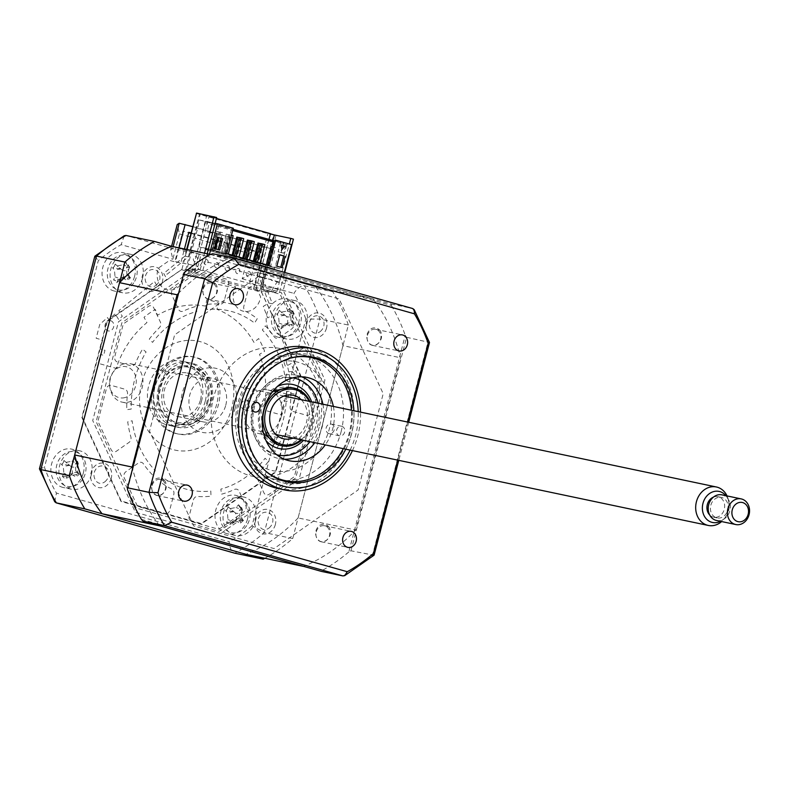 <?xml version="1.0" encoding="UTF-8"?>
<svg xmlns="http://www.w3.org/2000/svg" width="789" height="789" viewBox="0 0 789 789"><rect width="100%" height="100%" fill="white"/><g stroke="black" fill="none" stroke-linecap="round" stroke-linejoin="round"><path stroke-width="0.59" stroke-dasharray="3.94 2.96" d="M259.788 290.983L253.437 289.188L256.001 289.238L194.587 271.929L185.671 270.094L202.881 270.41L276.998 291.299L259.788 290.983L272.935 240.517M276.998 291.299L289.316 244.018M253.437 289.188L268.033 233.149L270.44 233.83M270.479 233.662L268.033 233.149M256.001 289.238L268.98 239.402M194.587 271.929L209.065 216.354L216.423 218.425M192.023 271.88L206.619 215.841L209.065 216.354M185.671 270.094L200.268 214.046L206.619 215.841M216.659 217.498L200.268 214.046M202.881 270.41L207.211 253.782M293.429 239.136L275.992 235.467L196.569 213.079M275.992 235.467L261.337 291.713L281.278 292.512L321.508 378.957L295.737 477.917L219.046 531.411L136.369 508.106L96.14 421.651L121.91 322.701L198.601 269.207L200.228 269.66L181.924 269.325L187.072 249.551M200.228 269.66L204.519 253.22M261.337 291.713L300.934 375.88L275.874 472.078L201.323 524.083L120.954 501.429L81.839 417.391L106.9 321.192L181.924 269.325M181.49 269.71L261.534 292.265L300.491 375.968L275.529 471.773L201.284 523.571L121.24 501.005L82.283 417.302L107.235 321.498L181.49 269.71M279.651 292.048L284.75 272.471M278.714 444.888A96.958 81.356 -78.1 0 0 282.097 437.52A4.586 3.846 -78.1 0 1 286.713 434.847L300.274 438.664A4.586 3.846 -78.1 0 1 302.828 444.148L294.761 475.106A3.935 3.294 101.9 0 1 293.133 477.532L269.138 494.269A4.586 3.846 101.9 0 1 263.901 492.79L257.303 478.607A4.586 3.846 101.9 0 1 258.397 472.779A96.958 81.356 101.9 0 0 268.388 461.476L265.104 458.251A91.721 76.957 -78.1 0 1 220.851 489.121L221.443 494.22A96.958 81.356 -78.1 0 0 234.481 489.466A4.586 3.846 -78.1 0 1 239.136 491.281L245.734 505.463A4.586 3.846 -78.1 0 1 244.097 511.736L220.101 528.472A3.935 3.294 101.9 0 1 217.567 528.946L191.707 521.657A4.586 3.846 101.9 0 1 189.153 516.184L193.384 499.95A4.586 3.846 101.9 0 1 197.615 496.449A96.958 81.356 101.9 0 0 211.008 496.202L210.801 491.024A91.721 76.957 -78.1 0 1 163.096 477.582L160.404 481.941A96.958 81.356 -78.1 0 0 171.834 489.18A4.586 3.846 -78.1 0 1 173.797 494.427L169.566 510.661A4.586 3.846 -78.1 0 1 164.704 514.053L138.844 506.755A3.935 3.294 101.9 0 1 136.882 505.009L124.297 477.966A4.586 3.846 101.9 0 1 125.934 471.694L138.509 462.926A4.586 3.846 101.9 0 1 143.411 463.794A96.958 81.356 101.9 0 0 152.346 474.741L155.334 470.658A91.721 76.957 -78.1 0 1 132.118 420.774L127.719 421.829A96.958 81.356 -78.1 0 0 130.856 436.84A4.586 3.846 -78.1 0 1 128.972 442.442L116.397 451.209A4.586 3.846 -78.1 0 1 111.16 449.73L98.566 422.687A3.935 3.294 101.9 0 1 98.339 419.738L106.407 388.78A4.586 3.846 101.9 0 1 111.269 385.387L124.83 389.214A4.586 3.846 101.9 0 1 127.512 393.948A96.958 81.356 101.9 0 0 126.773 409.688L131.211 409.077A91.721 76.957 -78.1 0 1 146.083 351.973L142.553 349.123A96.958 81.356 -78.1 0 0 135.55 363.088A4.586 3.846 -78.1 0 1 130.935 365.771L117.374 361.944A4.586 3.846 -78.1 0 1 114.819 356.46L122.887 325.512A3.935 3.294 101.9 0 1 124.514 323.086L148.51 306.349A4.586 3.846 101.9 0 1 153.747 307.828L160.345 322.001A4.586 3.846 101.9 0 1 159.25 327.829A96.958 81.356 101.9 0 0 149.269 339.132L152.543 342.357A91.721 76.957 -78.1 0 1 196.796 311.487L196.205 306.388A96.958 81.356 -78.1 0 0 183.166 311.152A4.586 3.846 -78.1 0 1 178.521 309.327L171.913 295.145A4.586 3.846 -78.1 0 1 173.55 288.873L197.546 272.146A3.935 3.294 101.9 0 1 200.081 271.663L225.94 278.951A4.586 3.846 101.9 0 1 228.494 284.434L224.263 300.658A4.586 3.846 101.9 0 1 220.032 304.159A96.958 81.356 101.9 0 0 206.639 304.416L206.856 309.584A91.721 76.957 -78.1 0 1 254.561 323.036L257.244 318.677A96.958 81.356 -78.1 0 0 245.813 311.428A4.586 3.846 -78.1 0 1 243.86 306.181L248.081 289.957A4.586 3.846 -78.1 0 1 252.944 286.565L278.813 293.853A3.935 3.294 101.9 0 1 280.766 295.599L293.35 322.642A4.586 3.846 101.9 0 1 291.713 328.914L279.138 337.692A4.586 3.846 101.9 0 1 274.247 336.814A96.958 81.356 101.9 0 0 265.301 325.867L262.313 329.96A91.721 76.957 -78.1 0 1 285.529 379.834L289.928 378.779A96.958 81.356 -78.1 0 0 286.792 363.778A4.586 3.846 -78.1 0 1 288.675 358.176L301.25 349.399A4.586 3.846 -78.1 0 1 306.487 350.878L319.081 377.921A3.935 3.294 101.9 0 1 319.308 380.87L311.241 411.828A4.586 3.846 101.9 0 1 306.388 415.221L292.827 411.394A4.586 3.846 101.9 0 1 290.135 406.66A96.958 81.356 101.9 0 0 290.875 390.93L286.437 391.541A91.721 76.957 -78.1 0 1 274.73 442.885M274.286 443.753A91.721 76.957 -78.1 0 1 271.564 448.635L275.095 451.495A96.958 81.356 -78.1 0 0 278.606 445.104M247.529 519.054A19.656 16.49 -78.1 0 1 227.597 533.808A19.656 16.49 -78.1 0 1 215.762 510.098A19.656 16.49 -78.1 0 1 235.694 495.344A19.656 16.49 -78.1 0 1 247.529 519.054M255.547 520.74A19.656 16.49 -78.1 0 1 235.625 535.494A19.656 16.49 -78.1 0 1 223.78 511.785A19.656 16.49 -78.1 0 1 243.712 497.031A19.656 16.49 -78.1 0 1 255.547 520.74M83.397 472.798A19.656 16.49 -78.1 0 1 63.475 487.553A19.656 16.49 -78.1 0 1 51.63 463.843A19.656 16.49 -78.1 0 1 71.562 449.079A19.656 16.49 -78.1 0 1 83.397 472.798M91.425 474.485A19.656 16.49 -78.1 0 1 71.493 489.239A19.656 16.49 -78.1 0 1 59.658 465.53A19.656 16.49 -78.1 0 1 79.581 450.775A19.656 16.49 -78.1 0 1 91.425 474.485M134.574 276.347A19.656 16.49 -78.1 0 1 114.642 291.111A19.656 16.49 -78.1 0 1 102.807 267.392A19.656 16.49 -78.1 0 1 122.729 252.638A19.656 16.49 -78.1 0 1 134.574 276.347M142.592 278.034A19.656 16.49 -78.1 0 1 122.66 292.798A19.656 16.49 -78.1 0 1 110.825 269.088A19.656 16.49 -78.1 0 1 130.757 254.324A19.656 16.49 -78.1 0 1 142.592 278.034M298.696 322.612A19.656 16.49 -78.1 0 1 278.764 337.367A19.656 16.49 -78.1 0 1 266.929 313.657A19.656 16.49 -78.1 0 1 286.861 298.903A19.656 16.49 -78.1 0 1 298.696 322.612M306.724 324.299A19.656 16.49 -78.1 0 1 286.792 339.053A19.656 16.49 -78.1 0 1 274.957 315.344A19.656 16.49 -78.1 0 1 294.879 300.589A19.656 16.49 -78.1 0 1 306.724 324.299M201.639 400.684A32.753 27.487 -78.1 0 1 168.422 425.281A32.753 27.487 -78.1 0 1 148.697 385.762A32.753 27.487 -78.1 0 1 181.904 361.175A32.753 27.487 -78.1 0 1 201.639 400.684M207.911 402.005A32.753 27.487 -78.1 0 1 174.704 426.602A32.753 27.487 -78.1 0 1 154.969 387.083A32.753 27.487 -78.1 0 1 188.186 362.486A32.753 27.487 -78.1 0 1 207.911 402.005M179.054 247.864L178.531 249.857L172.604 248.604L170.641 249.896L172.84 259.246L179.438 233.899L177.239 224.549M179.438 233.899L248.801 253.447L242.193 278.793C248.811 274.483 254.028 272.432 257.845 272.629L263.773 273.882L270.38 248.535L179.211 223.257M270.38 248.535L192.585 226.601M264.808 558.267A176.884 148.421 101.9 0 0 292.729 538.542L348.343 325.038L319.92 319.062A176.884 148.421 101.9 0 0 304.416 285.756L257.845 272.629L264.453 247.282C260.626 247.085 255.419 249.137 248.801 253.447M292.729 538.542L264.305 532.565L319.92 319.062L305.866 319.101L252.007 525.839L264.305 532.565A176.884 148.421 101.9 0 1 234.757 553.178C231.502 551.748 229.638 547.951 229.175 541.767L56.453 493.086A167.061 140.176 -78.1 0 1 44.47 467.344L98.319 260.607A167.061 140.176 -78.1 0 1 121.151 244.679L172.84 259.246M348.343 325.038A176.884 148.421 101.9 0 0 332.84 291.733L304.416 285.756C300.796 285.707 297.285 288.241 293.883 293.37A167.061 140.176 -78.1 0 1 305.866 319.101M332.84 291.733L286.269 278.606L283.212 290.372L324.93 380.012L299.199 478.795L217.902 535.504L135.373 512.248L92.717 420.596L118.449 321.813L197.97 266.347L201.037 254.581L178.531 249.857L175.474 261.613L180.77 263.102L184.439 248.999M190.928 232.942L263.437 253.377L255.419 284.148L260.715 285.638L263.773 273.882L286.269 278.606M260.715 285.638L283.212 290.372M175.474 261.613L197.97 266.347M201.037 254.581L171.677 246.316L206.59 256.149L205.17 261.613L202.901 261.139L197.22 270.302L187.259 268.211L199.804 220.052L209.578 222.103L207.063 231.759L210.101 232.617L212.616 222.962L204.943 221.344L233.031 229.264M326.528 328.046A12.446 10.444 -78.1 0 1 313.341 337.258A12.446 10.444 -78.1 0 1 306.418 322.376A12.446 10.444 -78.1 0 1 319.604 313.174A12.446 10.444 -78.1 0 1 326.528 328.046M111.239 478.233A12.446 10.444 -78.1 0 1 98.043 487.434A12.446 10.444 -78.1 0 1 91.12 472.562A12.446 10.444 -78.1 0 1 104.316 463.36A12.446 10.444 -78.1 0 1 111.239 478.233M275.361 524.498A12.446 10.444 -78.1 0 1 262.165 533.699A12.446 10.444 -78.1 0 1 255.242 518.827A12.446 10.444 -78.1 0 1 268.438 509.615A12.446 10.444 -78.1 0 1 275.361 524.498M162.406 281.791A12.446 10.444 -78.1 0 1 149.21 290.993A12.446 10.444 -78.1 0 1 142.286 276.12A12.446 10.444 -78.1 0 1 155.482 266.909A12.446 10.444 -78.1 0 1 162.406 281.791M54.737 501.735L56.453 493.086M39.45 468.814L44.47 467.344M94.788 256.386L98.319 260.607M124.218 235.753L121.151 244.679M190.83 233.337L257.5 252.125L249.492 282.896L254.788 284.395L260.636 296.96A16.382 13.738 101.9 0 1 241.621 310.679A16.382 13.738 101.9 0 1 235.684 286.792L184.863 272.471A16.382 13.738 101.9 0 1 168.146 289.967A16.382 13.738 101.9 0 1 158.392 268.142L169.546 260.36L174.833 261.859L182.851 231.088L188.679 232.725M316.241 531.894A8.186 6.874 -78.1 0 1 324.535 525.75A8.186 6.874 -78.1 0 1 329.477 535.632A8.186 6.874 -78.1 0 1 321.172 541.777A8.186 6.874 -78.1 0 1 316.241 531.894M152.109 485.639A8.186 6.874 -78.1 0 1 160.414 479.485A8.186 6.874 -78.1 0 1 165.345 489.367A8.186 6.874 -78.1 0 1 157.041 495.522A8.186 6.874 -78.1 0 1 152.109 485.639M203.276 289.198A8.186 6.874 -78.1 0 1 211.58 283.044A8.186 6.874 -78.1 0 1 216.511 292.926A8.186 6.874 -78.1 0 1 208.207 299.07A8.186 6.874 -78.1 0 1 203.276 289.198M367.408 335.453A8.186 6.874 -78.1 0 1 375.712 329.309A8.186 6.874 -78.1 0 1 380.643 339.181A8.186 6.874 -78.1 0 1 372.339 345.335A8.186 6.874 -78.1 0 1 367.408 335.453M278.221 488.549A72.065 60.467 101.9 0 0 351.292 434.443A72.065 60.467 101.9 0 0 307.897 347.505M352.446 450.598A72.065 60.467 101.9 0 0 357.802 435.804A72.065 60.467 101.9 0 0 360.543 412.134M345.779 449.197A63.741 53.484 101.9 0 0 351.549 434.009A63.741 53.484 101.9 0 0 353.866 410.734M341.085 431.81A63.741 53.484 101.9 0 0 302.69 354.912A63.741 53.484 101.9 0 0 238.051 402.775A63.741 53.484 101.9 0 0 276.446 479.673A63.741 53.484 101.9 0 0 341.085 431.81M350.977 550.801L406.591 337.298L405.24 335.276L348.817 551.925L350.977 550.801L373.996 555.239M406.591 337.298L429.463 342.446M348.817 551.925A176.884 148.421 -78.1 0 1 322.376 570.358L321.439 571.404M141.379 519.34L322.376 570.358M183.936 272.905L127.502 489.545M210.377 254.462L391.374 305.481L391.088 303.992L212.714 253.713M391.374 305.481A176.884 148.421 -78.1 0 1 405.24 335.276M391.088 303.992L412.539 308.499A176.884 148.421 -78.1 0 1 428.042 341.805L372.428 555.308A176.884 148.421 -78.1 0 1 342.89 575.921M407.657 422.046L397.735 460.125M258.684 276.239L174.616 334.891L149.535 431.139L193.65 525.918L274.069 548.582L358.137 489.93L383.207 393.681L339.102 298.913L258.684 276.239M210.505 402.36A29.479 24.735 -78.1 0 1 180.612 424.502A29.479 24.735 -78.1 0 1 162.85 388.928A29.479 24.735 -78.1 0 1 192.743 366.796A29.479 24.735 -78.1 0 1 210.505 402.36M216.699 404.234A39.312 32.98 -78.1 0 1 175.03 433.299A39.312 32.98 -78.1 0 1 153.165 386.324A39.312 32.98 -78.1 0 1 194.834 357.259A39.312 32.98 -78.1 0 1 216.699 404.234M154.91 386.689A39.312 32.98 101.9 0 0 176.775 433.664A39.312 32.98 101.9 0 0 218.445 404.599A39.312 32.98 101.9 0 0 196.579 357.624A39.312 32.98 101.9 0 0 154.91 386.689M141.675 382.961A55.684 46.729 101.9 0 0 172.643 449.513A55.684 46.729 101.9 0 0 231.68 408.327A55.684 46.729 101.9 0 0 200.702 341.785A55.684 46.729 101.9 0 0 141.675 382.961M331.419 424.107A4.912 4.123 -78.1 0 1 334.191 429.847A4.912 4.123 -78.1 0 1 329.171 433.674A4.912 4.123 -78.1 0 1 328.944 433.615A4.912 4.123 -78.1 0 1 326.173 427.875A4.912 4.123 -78.1 0 1 331.193 424.058A4.912 4.123 -78.1 0 1 331.419 424.107M341.884 426.307A4.912 4.123 -78.1 0 1 344.645 432.047A4.912 4.123 -78.1 0 1 339.635 435.873A4.912 4.123 -78.1 0 1 339.408 435.814A4.912 4.123 -78.1 0 1 336.637 430.074A4.912 4.123 -78.1 0 1 341.657 426.257A4.912 4.123 -78.1 0 1 341.884 426.307M290.253 358.167A62.893 52.774 101.9 0 0 246.651 408.258A62.893 52.774 101.9 0 0 266.376 471.674M280.391 482.197A65.517 54.974 -78.1 0 1 243.949 403.909A65.517 54.974 -78.1 0 1 313.401 355.464A65.517 54.974 -78.1 0 1 349.843 433.753A65.517 54.974 -78.1 0 1 280.391 482.197M246.71 400.23A4.912 4.123 -78.1 0 1 249.472 405.97A4.912 4.123 -78.1 0 1 244.462 409.797A4.912 4.123 -78.1 0 1 244.235 409.738A4.912 4.123 -78.1 0 1 241.464 403.998A4.912 4.123 -78.1 0 1 246.484 400.181A4.912 4.123 -78.1 0 1 246.71 400.23M333.352 406.414A42.586 35.732 -78.1 0 1 325.265 444.888M284.395 459.228A42.586 35.732 -78.1 0 1 279.059 458.596A42.586 35.732 -78.1 0 1 277.097 458.113A42.586 35.732 -78.1 0 1 253.121 408.396A42.586 35.732 -78.1 0 1 296.595 375.248A42.586 35.732 -78.1 0 1 298.558 375.732A42.586 35.732 -78.1 0 1 301.723 376.817M322.888 404.215A42.586 35.732 -78.1 0 1 314.801 442.678M343.304 448.675A62.893 52.774 101.9 0 0 351.391 410.211M262.5 277.758L272.373 303.814L268.891 303.075L263.289 306.369L267.668 317.928L272.905 314.86L289.563 358.808L283.853 361.786L285.411 366.52L291.23 363.482L293.962 371.767L296.033 370.682L299.347 380.732L295.757 394.52L289.247 392.685L286.94 401.552L282.324 400.25L281.002 405.319L284.178 406.217L281.87 415.093L263.901 410.024A91.721 76.957 101.9 0 0 259.512 354.291L264.601 351.302A98.27 82.45 101.9 0 0 258.674 338.57L253.979 342.406A91.721 76.957 101.9 0 0 216.916 309.318L218.967 303.114A98.27 82.45 101.9 0 0 206.797 299.682L205.554 306.112A91.721 76.957 -78.1 0 0 157.504 315.215L155.305 309.436A98.27 82.45 -78.1 0 0 144.012 317.316L146.961 322.573A91.721 76.957 -78.1 0 0 116.121 368.374L98.152 363.305L100.459 354.439L103.635 355.336L104.957 350.267L100.351 348.965L102.659 340.089L96.15 338.254L99.739 324.476L107.472 317.533L108.744 319.565L115.115 313.844L118.666 319.525L122.305 316.251L118.823 310.679L154.536 281.495L157.563 286.9L166.962 279.217L163.718 273.438L167.209 274.168L188.374 256.869L199.518 214.095L273.645 234.984L262.5 277.758L259.009 277.028L268.891 303.075M196.027 213.365L270.154 234.254L259.009 277.028M270.154 234.254L273.645 234.984M196.481 213.454L199.518 214.095M186.628 249.452L184.892 256.139L188.374 256.869M184.892 256.139L163.718 273.438M291.693 371.747A5.237 4.399 -78.1 0 1 294.603 378.01A5.237 4.399 -78.1 0 1 289.05 381.886A5.237 4.399 -78.1 0 1 286.141 375.623A5.237 4.399 -78.1 0 1 291.693 371.747M238.495 268.526A2.623 2.199 -78.1 0 1 237.173 273.596A2.623 2.199 -78.1 0 1 238.495 268.526M206.728 259.571A2.623 2.199 -78.1 0 1 205.406 264.64A2.623 2.199 -78.1 0 1 206.728 259.571M217.32 262.55A2.623 2.199 -78.1 0 1 215.999 267.619A2.623 2.199 -78.1 0 1 217.32 262.55M227.903 265.538A2.623 2.199 -78.1 0 1 226.581 270.607A2.623 2.199 -78.1 0 1 227.903 265.538M196.136 256.583A2.623 2.199 -78.1 0 1 194.814 261.652A2.623 2.199 -78.1 0 1 196.136 256.583M249.087 271.505A2.623 2.199 -78.1 0 1 247.766 276.574A2.623 2.199 -78.1 0 1 249.087 271.505M110.707 320.728A5.237 4.399 -78.1 0 1 113.626 326.991A5.237 4.399 -78.1 0 1 108.073 330.867A5.237 4.399 -78.1 0 1 105.154 324.604A5.237 4.399 -78.1 0 1 110.707 320.728M206.59 256.149L315.63 286.88L373.177 298.992A164.437 137.976 -78.1 0 1 400.526 357.752L355.652 530.04A164.437 137.976 -78.1 0 1 303.597 566.374M315.63 286.88A164.437 137.976 -78.1 0 1 342.978 345.651L400.526 357.752M342.978 345.651L298.094 517.939L355.652 530.04M298.094 517.939A164.437 137.976 -78.1 0 1 245.971 554.302M159.526 525.77A164.437 137.976 -78.1 0 1 132.582 468.518M216.373 284.878A9.537 7.998 101.9 0 0 206.195 282.975C202.359 286.792 201.659 291.042 204.085 295.727C206.659 299.455 209.835 300.037 213.592 297.463C217.567 293.981 218.494 289.79 216.373 284.878M165.207 481.329A9.537 7.998 101.9 0 0 155.019 479.416C151.182 483.233 150.482 487.484 152.918 492.168C155.492 495.896 158.668 496.478 162.426 493.904C166.4 490.433 167.327 486.231 165.207 481.329M319.2 427.303A65.359 54.845 -78.1 0 1 249.906 475.639A65.359 54.845 -78.1 0 1 213.553 397.528A65.359 54.845 -78.1 0 1 282.847 349.192A65.359 54.845 -78.1 0 1 319.2 427.303M178.117 293.715A164.437 137.976 -78.1 0 1 229.234 258.417L373.177 298.992M380.495 331.143A9.537 7.998 101.9 0 0 370.317 329.23C366.481 333.047 365.78 337.298 368.216 341.982C370.791 345.72 373.956 346.292 377.724 343.728C381.698 340.246 382.616 336.055 380.495 331.143M329.329 527.585A9.537 7.998 101.9 0 0 319.151 525.681C315.314 529.488 314.614 533.739 317.04 538.433C319.624 542.161 322.79 542.743 326.557 540.169C330.522 536.688 331.449 532.496 329.329 527.585M210.397 254.452L229.234 258.417M273.191 268.645L205.16 249.472L205.495 248.2L273.527 267.372L273.191 268.645L274.592 268.941L274.917 267.668L206.886 248.496L226.699 253.575M225.309 253.289L231.581 229.204L218.74 225.585L219.766 224.47L215.229 223.514L212.714 233.169L210.101 232.617M233.307 228.228L231.581 229.204M210.683 250.123L211.738 250.35L216.689 231.335L219.066 232.005L215.644 231.118L210.683 250.123L199.035 246.839L205.495 248.2M216.689 231.335L215.644 231.118M211.738 250.35L214.115 251.02L214.726 248.673M219.066 232.005L217.675 237.361M229.658 234.994L224.707 253.999L222.32 253.328L227.271 234.323L229.658 234.994L226.226 234.096L221.275 253.111L214.115 251.02M227.271 234.323L226.226 234.096M239.294 237.706L240.25 237.972L235.29 256.987L232.913 256.317L233.149 255.399M249.876 240.694L248.436 240.359M250.833 240.961L245.882 259.976L243.505 259.295L243.742 258.378M254.324 261.366L254.088 262.283L245.882 259.976M244.837 259.749L249.788 240.744M260.469 243.673L259.019 243.347M254.088 262.283L256.474 262.954L261.425 243.949M273.527 267.372L256.474 262.954M255.429 262.737L260.38 243.722M206.886 248.496L206.56 249.758L205.16 249.472M206.56 249.758L274.592 268.941M243.505 259.295L235.29 256.987M232.913 256.317L224.707 253.999M222.32 253.328L221.275 253.111M223.662 253.782L228.613 234.767M232.124 255.103L231.867 256.1M234.244 256.77L239.195 237.755L237.844 237.371M242.716 258.092L242.45 259.078M253.299 261.08L253.042 262.066M267.077 266.021L272.097 246.72M204.943 221.344L205.308 222.764L232.716 230.487M205.308 222.764L199.035 246.839M213.069 250.794L218.02 231.788M212.468 249.669L218.74 225.585M219.766 224.47L232.607 228.09M215.229 223.514L212.192 222.656L215.15 223.277M207.063 231.759L212.714 233.169M209.677 232.311L212.192 222.656M212.616 222.962L209.578 222.103M274.256 240.793L280.647 242.134L278.132 251.799L280.756 252.342L283.271 242.687L286.308 243.545L283.793 253.2L280.756 252.342M199.804 220.052L273.931 240.941L280.647 242.134M283.695 242.992L281.18 252.658L278.132 251.799M281.18 252.658L283.793 253.2M283.271 242.687L274.966 240.024M291.545 244.649L286.308 243.545M280.766 267.284L275.45 265.883L278.418 254.482L279.809 254.778M282.137 267.678L280.736 267.382M275.45 265.883L276.84 266.179M278.418 254.482L279.789 254.867M267.688 265.134L280.499 268.842L274.917 267.668M287.798 243.643L286.772 244.768L273.931 241.148M286.772 244.768L283.872 255.922M283.843 256.001L280.499 268.842M269.059 265.518L267.658 265.222M257.47 262.254L255.754 261.77M264.897 244.639L263.151 244.274L258.289 262.964M263.151 244.274L260.508 243.525M257.382 262.589L255.636 262.224M246.878 259.265L249.531 260.015M249.442 260.35L245.172 258.782M254.314 241.661L252.569 241.286L247.697 259.985M252.569 241.286L249.916 240.546M246.789 259.601L245.054 259.236M236.296 256.287L238.939 257.027M238.85 257.362L234.58 255.804M243.722 238.672L241.976 238.308L237.104 256.997M241.976 238.308L239.333 237.558M236.207 256.622L234.461 256.257M228.268 254.383L223.869 253.269L228.741 234.57L230.487 234.944L225.615 253.634L228.346 254.048M233.13 235.684L231.384 235.319L226.522 254.019M231.384 235.319L228.741 234.57M231.483 235.221L230.487 234.944M225.615 253.634L223.869 253.269M272.461 246.799L267.974 265.577L270.617 266.317L275.489 247.628L271.1 246.513M275.489 247.628L272.836 246.878M267.974 265.577L266.347 264.749M221.078 238.317L222.547 232.706L219.894 231.956L218.435 237.578M222.547 232.706L219.894 231.956M215.486 248.89L215.022 250.646L217.675 251.395L218.129 249.63M217.675 251.395L215.022 250.646M220.802 232.331L215.93 251.03M270.617 266.317L266.228 265.203M219.658 250.064L214.371 248.574M212.971 248.279L215.939 236.868L217.34 237.164M215.939 236.868L217.31 237.262M210.446 254.443L283.616 275.065L284.326 272.353M207.734 253.89L207.112 256.257M280.716 277.047L279.286 282.511L277.028 282.028L271.347 291.2L261.386 289.099L273.931 240.941M281.239 277.156L281.88 274.7L283.616 275.065M279.286 282.511L271.347 280.273L271.515 279.631L266.218 278.142L266.051 278.773L260.764 277.284L260.922 276.653L250.172 274.296L250.34 273.665L239.58 271.317L239.748 270.686L234.451 269.187L234.284 269.828L228.997 268.329L229.155 267.698L218.405 265.351L218.573 264.709L205.17 261.613M156.044 285.352C160.019 281.88 160.936 277.689 158.816 272.777A9.537 7.998 101.9 0 0 148.638 270.864C144.801 274.68 144.101 278.931 146.537 283.616C149.111 287.354 152.287 287.926 156.044 285.352M104.878 481.803C108.843 478.321 109.77 474.13 107.649 469.218A9.537 7.998 101.9 0 0 97.471 467.315C93.635 471.122 92.934 475.373 95.361 480.067C97.944 483.795 101.11 484.377 104.878 481.803M235.3 407.765A32.753 27.487 -78.1 0 1 200.574 431.987A32.753 27.487 -78.1 0 1 182.348 392.843A32.753 27.487 -78.1 0 1 217.074 368.621A32.753 27.487 -78.1 0 1 235.3 407.765M320.176 331.617C324.141 328.135 325.068 323.944 322.948 319.042A9.537 7.998 101.9 0 0 312.769 317.129C308.933 320.945 308.233 325.196 310.659 329.881C313.243 333.609 316.409 334.191 320.176 331.617M269 528.058C272.974 524.586 273.901 520.395 271.781 515.483A9.537 7.998 101.9 0 0 261.603 513.57C257.766 517.387 257.056 521.637 259.492 526.322C262.066 530.05 265.242 530.632 269 528.058M290.411 387.34A29.479 24.735 101.9 0 0 260.518 409.471A29.479 24.735 101.9 0 0 278.27 445.035M280.026 445.331A29.479 24.735 101.9 0 0 308.164 422.904A29.479 24.735 101.9 0 0 292.137 387.784M318.075 403.199A39.312 32.98 -78.1 0 1 317.849 425.508A39.312 32.98 -78.1 0 1 309.988 441.672M276.692 454.72A39.312 32.98 -78.1 0 1 254.314 407.607A39.312 32.98 -78.1 0 1 292.867 377.852M239.333 403.504A55.684 46.729 101.9 0 0 270.311 470.057A55.684 46.729 101.9 0 0 329.338 428.871A55.684 46.729 101.9 0 0 298.37 362.329A55.684 46.729 101.9 0 0 239.333 403.504M292.926 377.832A39.312 32.98 101.9 0 0 252.569 407.232A39.312 32.98 101.9 0 0 276.742 454.76M277.126 454.829A39.312 32.98 101.9 0 0 316.103 425.143A39.312 32.98 101.9 0 0 293.301 377.921M205.258 401.187A28.167 23.64 -78.1 0 1 175.395 422.016A28.167 23.64 -78.1 0 1 159.723 388.346A28.167 23.64 -78.1 0 1 189.587 367.516A28.167 23.64 -78.1 0 1 205.258 401.187M159.358 388.198A29.479 24.735 101.9 0 0 175.76 423.427A29.479 24.735 101.9 0 0 207.014 401.631A29.479 24.735 101.9 0 0 190.613 366.402A29.479 24.735 101.9 0 0 159.358 388.198M225.782 405.161A22.279 18.689 101.9 0 0 212.359 378.286A22.279 18.689 101.9 0 0 189.774 395.013A22.279 18.689 101.9 0 0 203.197 421.888A22.279 18.689 101.9 0 0 225.782 405.161M200.495 399.836A22.279 18.689 101.9 0 0 187.072 372.97A22.279 18.689 101.9 0 0 164.487 389.697A22.279 18.689 101.9 0 0 177.91 416.562A22.279 18.689 101.9 0 0 200.495 399.836M82.589 479.317A17.693 14.843 -78.1 0 1 61.493 483.341A17.693 14.843 -78.1 0 1 59.569 458.803A17.693 14.843 -78.1 0 1 80.656 454.789A17.693 14.843 -78.1 0 1 82.589 479.317M63.179 462.906L61.443 464.277A44.756 20.494 -155.1 0 0 63.307 466.477L63.84 473.292A44.756 31.442 -42.3 0 0 62.41 476.438L65.457 479.15A44.756 10.74 127.3 0 1 67.173 476.25L69.333 474.465L73.022 475.136A44.756 20.494 -155.1 0 0 75.912 477.158L76.405 474.682L78.446 473.38L75.764 470.984L75.261 464.198A44.756 10.74 127.3 0 1 77.49 461.22L75.271 460.579L74.442 458.508A44.756 31.442 -42.3 0 0 71.927 461.24L66.079 462.354L63.988 460.49L63.179 462.906M78.446 473.38L79.324 474.228L75.912 477.158M79.324 474.228L75.793 471.013M78.348 473.035A7.722 6.48 101.9 0 0 74.205 472.828A7.722 6.48 101.9 0 0 71.789 474.288A7.722 6.48 101.9 0 0 71.188 466.654A7.722 6.48 101.9 0 0 77.746 465.402A7.722 6.48 101.9 0 0 78.348 473.035L79.156 474.071L73.022 475.136M75.764 470.984L79.156 474.071M77.746 465.402L78.338 463.715L75.261 464.198M77.49 461.22L78.338 463.715L71.927 461.24M74.442 458.508L78.476 463.508L75.271 460.579M71.188 466.654L66.079 462.354M63.988 460.49L69.432 465.411L63.307 466.477M69.264 465.263L61.443 464.277M71.789 474.288L70.251 475.767L63.84 473.292M62.41 476.438L67.173 476.25M70.113 475.984L65.457 479.15M297.877 329.141A17.693 14.843 -78.1 0 1 276.791 333.155A17.693 14.843 -78.1 0 1 274.858 308.627A17.693 14.843 -78.1 0 1 295.954 304.613A17.693 14.843 -78.1 0 1 297.877 329.141M278.478 312.72L276.742 314.091A44.756 20.494 -155.1 0 0 278.606 316.29L279.138 323.105A44.756 31.442 -42.3 0 0 277.698 326.252L279.592 326.804L280.746 328.974A44.756 10.74 127.3 0 1 282.462 326.074L284.632 324.279L288.32 324.96A44.756 20.494 -155.1 0 0 291.2 326.981L291.693 324.506L293.745 323.194L291.052 320.798L290.549 314.012A44.756 10.74 127.3 0 1 292.778 311.034L290.569 310.402L289.731 308.321A44.756 31.442 -42.3 0 0 287.226 311.053L281.367 312.168L279.276 310.314L278.478 312.72M287.088 324.101A7.722 6.48 101.9 0 0 286.486 316.468A7.722 6.48 101.9 0 0 293.044 315.215A7.722 6.48 101.9 0 0 293.646 322.849A7.722 6.48 101.9 0 0 289.504 322.652A7.722 6.48 101.9 0 0 287.088 324.101L280.746 328.974M293.745 323.194L294.622 324.042L291.2 326.981M293.646 322.849L291.092 320.827M291.052 320.798L294.455 323.894L288.32 324.96M293.044 315.215L293.636 313.529L290.549 314.012M290.569 310.402L293.774 313.322L292.778 311.034M287.226 311.053L293.636 313.529L289.731 308.321M286.486 316.468L281.367 312.168M279.276 310.314L284.73 315.225L278.606 316.29M284.563 315.077L276.742 314.091M285.401 325.798L277.698 326.252M301.053 439.789A28.167 23.64 101.9 0 0 311.29 423.486A28.167 23.64 101.9 0 0 309.14 401.325M309.919 401.483A29.479 24.735 -78.1 0 1 311.655 423.644A29.479 24.735 -78.1 0 1 301.822 439.956M293.084 438.112A22.279 18.689 101.9 0 0 306.526 422.145A22.279 18.689 101.9 0 0 301.181 399.648M281.239 416.829A22.279 18.689 101.9 0 0 267.826 389.953A22.279 18.689 101.9 0 0 245.231 406.68A22.279 18.689 101.9 0 0 258.654 433.546A22.279 18.689 101.9 0 0 281.239 416.829M133.755 282.876A17.693 14.843 -78.1 0 1 112.669 286.9A17.693 14.843 -78.1 0 1 110.736 262.362A17.693 14.843 -78.1 0 1 131.822 258.348A17.693 14.843 -78.1 0 1 133.755 282.876M114.356 266.465L112.62 267.836A44.756 20.494 -155.1 0 0 114.474 270.035L115.016 276.85A44.756 31.442 -42.3 0 0 113.577 279.996L115.46 280.549L116.624 282.709A44.756 10.74 127.3 0 1 118.34 279.809L120.51 278.024L124.198 278.695A44.756 20.494 -155.1 0 0 127.078 280.716L127.571 278.241L129.613 276.939L126.93 274.542L126.427 267.757A44.756 10.74 127.3 0 1 128.656 264.779L126.437 264.137L125.609 262.056A44.756 31.442 -42.3 0 0 123.104 264.788L117.245 265.913L115.155 264.049L114.356 266.465M122.956 277.836A7.722 6.48 101.9 0 0 122.354 270.203A7.722 6.48 101.9 0 0 128.913 268.96A7.722 6.48 101.9 0 0 129.514 276.594A7.722 6.48 101.9 0 0 125.372 276.387A7.722 6.48 101.9 0 0 122.956 277.836L116.624 282.709M126.437 264.137L129.652 267.057L128.656 264.779M128.913 268.96L129.652 267.057L125.609 262.056M129.613 276.939L130.491 277.777L127.078 280.716M130.491 277.777L126.96 274.572M129.514 276.594L130.323 277.629L124.198 278.695M126.93 274.542L130.323 277.629M126.427 267.757L129.504 267.274L123.104 264.788M122.354 270.203L117.245 265.913M115.155 264.049L120.609 268.97L114.474 270.035M120.431 268.812L112.62 267.836M121.279 279.533L113.577 279.996M281.19 245.152L281.969 249.107M246.71 525.582A17.693 14.843 -78.1 0 1 225.624 529.597A17.693 14.843 -78.1 0 1 223.691 505.068A17.693 14.843 -78.1 0 1 244.777 501.054A17.693 14.843 -78.1 0 1 246.71 525.582M227.311 509.171L225.575 510.532A44.756 20.494 -155.1 0 0 227.429 512.742L227.972 519.547A44.756 31.442 -42.3 0 0 226.532 522.693L228.415 523.255L229.579 525.415A44.756 10.74 127.3 0 1 231.295 522.515L233.465 520.73L237.154 521.401A44.756 20.494 -155.1 0 0 240.034 523.423L240.527 520.947L242.568 519.645L239.886 517.239L239.383 510.463A44.756 10.74 127.3 0 1 241.612 507.485L239.402 506.844L238.564 504.763A44.756 31.442 -42.3 0 0 236.059 507.495L230.201 508.609L228.11 506.755L227.311 509.171M226.532 522.693L234.234 522.239L229.579 525.415M234.234 522.239L231.295 522.515M242.479 519.29A7.722 6.48 101.9 0 0 238.327 519.093A7.722 6.48 101.9 0 0 235.911 520.543A7.722 6.48 101.9 0 0 235.309 512.909A7.722 6.48 101.9 0 0 241.878 511.657A7.722 6.48 101.9 0 0 242.479 519.29L243.456 520.484L242.568 519.645M241.878 511.657L242.47 509.98L239.383 510.463M241.612 507.485L242.47 509.98L236.059 507.495M238.564 504.763L242.608 509.763L239.402 506.844M235.309 512.909L230.201 508.609M228.11 506.755L233.564 511.676L227.429 512.742M233.396 511.519L225.575 510.532M235.911 520.543L234.382 522.032L227.972 519.547M243.456 520.484L240.034 523.423M124.968 397.577A15.869 13.314 -78.1 0 1 109.76 386.847A15.869 13.314 -78.1 0 1 112.728 372.714A15.869 13.314 -78.1 0 1 120.727 366.865A15.869 13.314 -78.1 0 1 136.112 378.631A15.869 13.314 -78.1 0 1 124.968 397.577M123.705 363.936A19.656 16.49 101.9 0 0 113.803 371.175A19.656 16.49 101.9 0 0 110.125 388.681A19.656 16.49 101.9 0 0 122.285 402.183A19.656 16.49 101.9 0 0 128.962 401.976A19.656 16.49 101.9 0 0 142.957 382.418A19.656 16.49 101.9 0 0 130.382 363.719A19.656 16.49 101.9 0 0 123.705 363.936M709.686 514.99A10.484 8.797 101.9 0 0 713.641 517.209A10.484 8.797 101.9 0 0 717.201 517.091A10.484 8.797 101.9 0 0 724.667 506.656A10.484 8.797 101.9 0 0 717.951 496.685A10.484 8.797 101.9 0 0 714.39 496.804A10.484 8.797 101.9 0 0 713.443 497.119M717.882 497.543A10.484 8.797 101.9 0 0 710.416 507.968A10.484 8.797 101.9 0 0 717.132 517.939A10.484 8.797 101.9 0 0 720.692 517.821A10.484 8.797 101.9 0 0 728.148 507.396A10.484 8.797 101.9 0 0 721.442 497.425A10.484 8.797 101.9 0 0 717.882 497.543M716.59 520.503A13.107 10.997 101.9 0 0 721.038 520.355A13.107 10.997 101.9 0 0 730.367 507.327A13.107 10.997 101.9 0 0 721.984 494.861M720.456 521.312A15.869 13.314 101.9 0 0 725.91 516.46A15.869 13.314 101.9 0 0 728.888 502.317A15.869 13.314 101.9 0 0 725.85 495.67M727.034 495.926A19.656 16.49 -78.1 0 1 728.523 500.482A19.656 16.49 -78.1 0 1 724.835 517.988A19.656 16.49 -78.1 0 1 721.639 521.568M173.126 246.612L172.604 248.604L126.033 235.477M252.007 525.839A167.061 140.176 -78.1 0 1 229.175 541.767M242.193 278.793L293.883 293.37M350.119 450.115A68.791 57.715 101.9 0 0 355.622 435.163A68.791 57.715 101.9 0 0 358.206 411.641M158.461 387.823A32.753 27.487 101.9 0 0 176.677 426.967A32.753 27.487 101.9 0 0 211.403 402.745A32.753 27.487 101.9 0 0 193.187 363.591A32.753 27.487 101.9 0 0 158.461 387.823M311.645 401.848A32.753 27.487 -78.1 0 1 312.552 424.018A32.753 27.487 -78.1 0 1 303.558 440.321M266.041 440.656A32.753 27.487 -78.1 0 1 259.611 409.096A32.753 27.487 -78.1 0 1 277.442 386.423M282.462 326.074L285.549 325.591L279.138 323.105M118.34 279.809L121.417 279.326L115.016 276.85M243.278 520.336L237.154 521.401M235.625 535.494L227.597 533.808M71.493 489.239L63.475 487.553M122.66 292.798L114.642 291.111M286.792 339.053L278.764 337.367M174.704 426.602L168.422 425.281M188.186 362.486L181.904 361.175M294.879 300.589L286.861 298.903M130.757 254.324L122.729 252.638M79.581 450.775L71.562 449.079M171.578 246.286L170.641 249.896M243.712 497.031L235.694 495.344M324.535 525.75L351.223 531.362M160.414 479.485L187.092 485.097M211.58 283.044L238.268 288.656M375.712 329.309L402.39 334.921M302.69 354.912L313.154 357.111M276.446 479.673L286.91 481.872M408.712 422.273L398.79 460.352M372.339 345.335L399.017 350.947M208.207 299.07L234.895 304.682M157.041 495.522L183.729 501.133M321.172 541.777L347.85 547.388M180.612 424.502C194.419 426.07 204.213 418.663 209.982 402.282C213.839 385.2 208.089 373.365 192.743 366.796M339.635 435.873L329.171 433.674M254.926 411.996L244.462 409.797M279.059 458.596L289.524 460.796M296.595 375.248L307.059 377.448M256.948 402.38L246.484 400.181M341.657 426.257L331.193 424.058M263.654 433.703L262.273 430.853L261.041 409.55L272.461 391.827M187.072 372.97L212.359 378.286M177.91 416.562L203.197 421.888M69.333 474.465L74.205 472.828M284.632 324.279L289.504 322.652M267.826 389.953L273.418 391.127M276.554 391.788L293.113 395.269M258.654 433.546L264.256 434.729M267.382 435.39L283.941 438.871M120.51 278.024L125.372 276.387M233.465 520.73L238.327 519.093M109.76 386.847L110.125 388.681M112.728 372.714L113.803 371.175M275.874 434.492L122.285 402.183M713.641 517.209L717.132 517.939M717.951 496.685L721.442 497.425M728.888 502.317L728.523 500.482M725.91 516.46L724.835 517.988M283.961 396.029L130.382 363.719"/><path stroke-width="1.18" d="M289.316 244.018L290.786 238.386L293.429 239.136L284.75 272.471M272.935 240.517L274.385 234.944L290.786 238.386M270.44 233.83L274.385 234.944M268.98 239.402L270.479 233.662L216.423 218.425M207.211 253.782L216.659 217.498L196.569 213.079L187.072 249.551M204.519 253.22L214.016 216.748M274.73 442.885A91.721 76.957 -78.1 0 1 274.286 443.753M303.597 566.374A164.437 137.976 -78.1 0 1 303.518 566.403L245.971 554.302L102.028 513.728A164.437 137.976 -78.1 0 1 74.669 454.967L119.553 282.679A164.437 137.976 -78.1 0 1 171.677 246.316L154.466 241.454A176.884 148.421 101.9 0 0 124.918 262.066L69.304 475.57A176.884 148.421 101.9 0 0 84.808 508.875L263.191 559.154L234.57 553.128L56.187 502.849L54.737 501.735L39.45 468.814L94.788 256.386L96.495 256.09L40.88 469.593L39.46 468.952M84.808 508.875L56.187 502.849M69.304 475.57L40.88 469.593A176.884 148.421 101.9 0 0 56.384 502.899L234.757 553.178M124.918 262.066L96.495 256.09A176.884 148.421 101.9 0 1 126.033 235.477L124.218 235.753L94.917 256.159M192.585 226.601L179.211 223.257L173.126 246.612M185.139 224.5L179.054 247.864M184.439 248.999L188.778 232.331L190.928 232.942M154.466 241.454L126.033 235.477M263.191 559.154A176.884 148.421 101.9 0 0 264.808 558.267M171.578 246.286L177.239 224.549L179.211 223.257M188.679 232.725L190.83 233.337M356.155 541.244A8.186 6.874 101.9 0 0 351.223 531.362A8.186 6.874 101.9 0 0 342.919 537.516A8.186 6.874 101.9 0 0 347.85 547.388A8.186 6.874 101.9 0 0 356.155 541.244M192.033 494.979A8.186 6.874 101.9 0 0 187.092 485.097A8.186 6.874 101.9 0 0 178.787 491.251A8.186 6.874 101.9 0 0 183.729 501.133A8.186 6.874 101.9 0 0 192.033 494.979M243.199 298.538A8.186 6.874 101.9 0 0 238.268 288.656A8.186 6.874 101.9 0 0 229.964 294.81A8.186 6.874 101.9 0 0 234.895 304.682A8.186 6.874 101.9 0 0 243.199 298.538M407.321 344.803A8.186 6.874 101.9 0 0 402.39 334.921A8.186 6.874 101.9 0 0 394.086 341.065A8.186 6.874 101.9 0 0 399.017 350.947A8.186 6.874 101.9 0 0 407.321 344.803M360.543 412.134A72.065 60.467 101.9 0 0 314.397 348.866L307.897 347.505A72.065 60.467 101.9 0 0 234.816 401.611A72.065 60.467 101.9 0 0 278.221 488.549L284.73 489.92A72.065 60.467 101.9 0 0 352.446 450.598M314.397 348.866A72.065 60.467 101.9 0 0 241.326 402.982A72.065 60.467 101.9 0 0 284.73 489.92M353.866 410.734A63.741 53.484 101.9 0 0 313.154 357.111A63.741 53.484 101.9 0 0 248.515 404.974A63.741 53.484 101.9 0 0 286.91 481.872A63.741 53.484 101.9 0 0 345.779 449.197M183.166 274.316L204.617 278.833A176.884 148.421 -78.1 0 1 234.165 258.22L212.714 253.713L210.377 254.462A176.884 148.421 -78.1 0 0 183.936 272.905L127.552 487.819L149.003 492.336L204.617 278.833L212.695 282.59A171.963 144.288 -78.1 0 1 238.86 264.335L234.165 258.22L412.726 308.548L414.186 309.663L414.432 313.825A171.963 144.288 -78.1 0 1 428.161 343.323L407.657 422.046M127.552 487.819L127.502 489.545A176.884 148.421 -78.1 0 0 141.379 519.34L143.056 521.125L164.507 525.642A176.884 148.421 -78.1 0 1 149.003 492.336L157.958 492.731L212.695 282.59M143.056 521.125L321.439 571.404L342.89 575.921L344.704 575.645L347.259 571.709L171.686 522.229L164.507 525.642L342.89 575.921M238.86 264.335L414.432 313.825M234.55 258.328L412.726 308.548M414.186 309.663L429.463 342.446L428.161 343.323M397.735 460.125L373.424 553.464A171.963 144.288 -78.1 0 1 347.259 571.709M344.704 575.645L373.996 555.239L373.424 553.464M171.686 522.229A171.963 144.288 -78.1 0 1 157.958 492.731M351.391 410.211A62.893 52.774 101.9 0 0 314.14 358.295A62.893 52.774 101.9 0 0 290.253 358.167M266.376 471.674A62.893 52.774 101.9 0 0 282.442 479.959A62.893 52.774 101.9 0 0 343.304 448.675M257.175 402.429A4.912 4.123 -78.1 0 1 259.936 408.169A4.912 4.123 -78.1 0 1 254.926 411.996A4.912 4.123 -78.1 0 1 254.699 411.937A4.912 4.123 -78.1 0 1 251.928 406.207A4.912 4.123 -78.1 0 1 256.948 402.38A4.912 4.123 -78.1 0 1 257.175 402.429M325.265 444.888A42.586 35.732 -78.1 0 1 289.524 460.796A42.586 35.732 -78.1 0 1 287.561 460.312A42.586 35.732 -78.1 0 1 263.585 410.596A42.586 35.732 -78.1 0 1 307.059 377.448A42.586 35.732 -78.1 0 1 309.022 377.931A42.586 35.732 -78.1 0 1 333.352 406.414M301.723 376.817A42.586 35.732 -78.1 0 1 322.888 404.215M314.801 442.678A42.586 35.732 -78.1 0 1 284.395 459.228M186.628 249.452L196.481 213.454M303.518 566.403L159.575 525.829A164.437 137.976 -78.1 0 1 159.526 525.77M102.028 513.728L159.575 525.829M132.582 468.518A164.437 137.976 -78.1 0 1 132.227 467.068L177.101 294.78A164.437 137.976 -78.1 0 1 178.117 293.715M74.669 454.967L132.227 467.068M119.553 282.679L177.101 294.78M171.677 246.316L210.397 254.452M267.688 265.134L273.931 241.148L275.657 240.172L269.059 265.518L226.699 253.575L233.307 228.228L217.419 223.751L209.499 254.176L210.446 254.443M217.675 237.361L214.726 248.673M233.149 255.399L237.864 237.302L239.294 237.706M248.436 240.359L247.411 240.073L242.716 258.092M243.742 258.378L248.456 240.29L247.411 240.073M248.456 240.29L249.876 240.694M259.019 243.347L257.993 243.051L253.299 261.08M254.324 261.366L259.039 243.268L257.993 243.051M259.039 243.268L260.469 243.673M237.844 237.371L236.818 237.085L232.124 255.103M272.097 246.72L273.349 241.937L272.974 240.527L274.256 240.793M232.716 230.487L273.349 241.937M233.031 229.264L272.974 240.527M215.15 223.277L217.419 223.751M284.326 272.353L291.545 244.649L275.657 240.172M279.789 254.867L283.715 255.971L280.766 267.284M285.105 256.267L282.137 267.678L276.84 266.179L279.809 254.778L283.715 255.971M260.114 262.993L264.897 244.639L262.254 243.9L257.47 262.254M255.754 261.77L260.508 243.525L262.254 243.9M249.531 260.015L254.314 241.661L251.661 240.911L246.878 259.265M245.172 258.782L249.916 240.546L251.661 240.911M238.939 257.027L243.722 238.672L241.079 237.923L236.296 256.287M234.58 255.804L239.333 237.558L241.079 237.923M228.346 254.048L233.13 235.684L231.483 235.221M266.347 264.749L271.1 246.513L272.461 246.799M218.129 249.63L221.078 238.317M218.435 237.578L215.486 248.89M219.658 250.064L214.371 248.574L217.34 237.164L222.636 238.663L219.658 250.064M217.31 237.262L221.236 238.367L218.287 249.679M221.236 238.367L222.636 238.663M281.19 245.132L284.898 246.178L282.038 249.492L281.19 245.132L284.543 246.099L281.969 249.107M209.499 254.176L207.734 253.89M263.654 433.703L278.27 445.035A29.479 24.735 101.9 0 0 280.026 445.331M309.988 441.672A39.312 32.98 -78.1 0 1 276.692 454.72M292.867 377.852A39.312 32.98 -78.1 0 1 318.075 403.199M292.137 387.784A29.479 24.735 101.9 0 0 290.411 387.34L273.665 390.969L272.461 391.827M309.14 401.325A28.167 23.64 101.9 0 0 285.855 389.549A28.167 23.64 101.9 0 0 265.755 410.655A28.167 23.64 101.9 0 0 273.901 440.351A28.167 23.64 101.9 0 0 301.053 439.789M301.822 439.956A29.479 24.735 -78.1 0 1 272.945 441.623A29.479 24.735 -78.1 0 1 263.999 410.211A29.479 24.735 -78.1 0 1 285.559 388.01A29.479 24.735 -78.1 0 1 309.919 401.483M301.181 399.648A22.279 18.689 101.9 0 0 293.113 395.269A22.279 18.689 101.9 0 0 270.519 411.996A22.279 18.689 101.9 0 0 283.941 438.871A22.279 18.689 101.9 0 0 293.084 438.112M721.639 521.568A19.656 16.49 -78.1 0 1 714.942 525.227A19.656 16.49 -78.1 0 1 708.266 525.444A19.656 16.49 -78.1 0 1 695.691 506.755A19.656 16.49 -78.1 0 1 709.676 487.198A19.656 16.49 -78.1 0 1 716.353 486.981A19.656 16.49 -78.1 0 1 727.034 495.926M725.85 495.67A15.869 13.314 101.9 0 0 713.67 491.586A15.869 13.314 101.9 0 0 702.535 510.542A15.869 13.314 101.9 0 0 717.921 522.308A15.869 13.314 101.9 0 0 720.456 521.312M713.443 497.119A10.484 8.797 101.9 0 0 707.191 505.138A10.484 8.797 101.9 0 0 709.686 514.99M740.22 524.399A13.107 10.997 -78.1 0 1 735.772 524.537A13.107 10.997 -78.1 0 1 727.389 512.071A13.107 10.997 -78.1 0 1 736.719 499.042A13.107 10.997 -78.1 0 1 741.167 498.895A13.107 10.997 -78.1 0 1 749.55 511.361A13.107 10.997 -78.1 0 1 740.22 524.399M741.167 498.895L721.984 494.861A13.107 10.997 101.9 0 0 717.536 494.999A13.107 10.997 101.9 0 0 708.206 508.037A13.107 10.997 101.9 0 0 716.59 520.503L735.772 524.537M738.899 502.573A9.823 8.245 101.9 0 0 731.995 514.31A9.823 8.245 101.9 0 0 741.532 521.588A9.823 8.245 101.9 0 0 748.426 509.862A9.823 8.245 101.9 0 0 738.899 502.573M358.206 411.641A68.791 57.715 101.9 0 0 307.532 351.253A68.791 57.715 101.9 0 0 244.442 403.82A68.791 57.715 101.9 0 0 276.357 483.756A68.791 57.715 101.9 0 0 350.119 450.115M303.558 440.321A32.753 27.487 -78.1 0 1 266.041 440.656M277.442 386.423A32.753 27.487 -78.1 0 1 311.645 401.848M429.472 342.584L408.712 422.273M398.79 460.352L374.134 555.012M273.418 391.127L276.554 391.788M264.256 434.729L267.382 435.39M708.266 525.444L275.874 434.492M716.353 486.981L283.961 396.029"/></g></svg>
